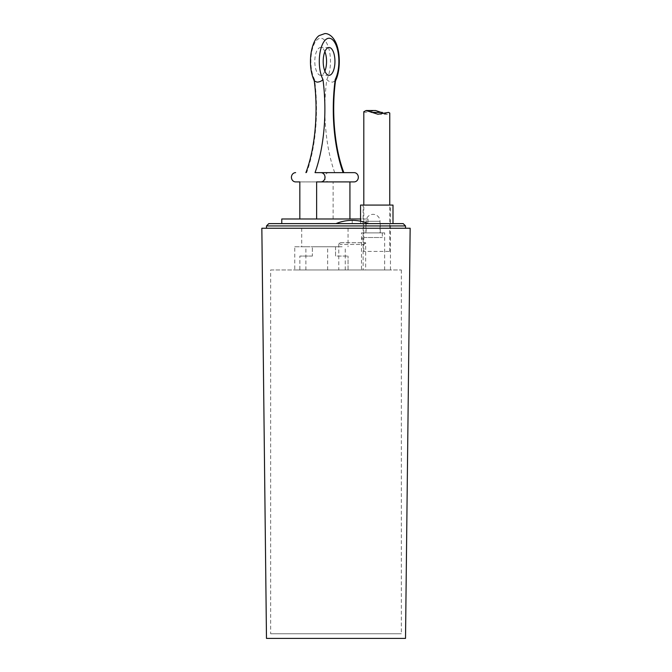 <?xml version="1.0" encoding="UTF-8"?>
<svg xmlns="http://www.w3.org/2000/svg" width="672" height="672" viewBox="0 0 672 672"><rect width="100%" height="100%" fill="white"/><g stroke="black" fill="none" stroke-linecap="round" stroke-linejoin="round"><path stroke-width="0.5" stroke-dasharray="3.36 2.52" d="M338.78 269.959L365.66 269.959L338.78 269.959L338.78 242.735L365.66 242.735L338.78 242.735L340.519 244.465L363.922 244.465L340.519 244.465M352.22 223.616L368.441 223.616L336 223.616L352.22 223.616L352.22 220.366M281.778 218.98L367.979 218.98L360.562 218.98L360.587 223.616L348.34 223.616M341.426 223.616L281.778 223.616L367.979 223.616L365.996 223.616L365.996 218.98M316.63 218.98L349.927 218.98L316.63 218.98M363.527 238.442C361.46 235.889 361.721 241.147 363.527 238.442M294.756 246.784L305.878 246.784L294.756 246.784L294.756 269.959L305.878 269.959L294.756 269.959M342.115 246.784L312.362 246.784L335.538 246.784L335.538 256.057L348.046 256.057L335.538 256.057L335.538 246.784L301.703 246.784L342.115 246.784M354.127 172.637L343.115 172.637M334.715 172.637A98.255 41.521 -90 0 1 326.81 79.472C328.037 81.085 330.011 81.976 332.716 82.135L335.53 80.657M326.81 79.472A23.176 9.794 90 0 0 327.852 45.629A23.176 9.794 90 0 0 313.505 45.629A23.176 9.794 90 0 0 314.546 79.472L314.345 81.043M305.911 172.637L306.642 172.637A98.255 41.521 -90 0 0 314.546 79.472M324.878 51.685A13.902 5.88 90 0 0 320.678 47.502A13.902 5.88 90 0 0 314.798 61.404A13.902 5.88 90 0 0 320.678 75.306A13.902 5.88 90 0 0 324.878 71.131M316.63 181.902L354.127 181.902M333.127 218.98L333.127 181.902L299.83 181.902L333.127 181.902M328.927 172.637A4.637 4.2 -90 0 0 324.727 177.265A4.637 4.2 -90 0 0 328.927 181.902M334.673 228.245L301.703 228.245L334.673 228.245M268.8 223.616L403.2 223.616M365.996 223.616L393.002 223.616L360.562 223.616L360.562 221.206M365.896 223.616L380.26 223.616L365.896 223.616L365.896 232.882L380.26 232.882L365.896 232.882M366.122 232.882L380.024 232.882L366.122 232.882L366.122 221.298L380.024 221.298L366.122 221.298A6.955 6.955 0 0 1 373.078 214.343A6.955 6.955 0 0 1 380.024 221.298L380.024 232.882M363.804 237.518L382.343 237.518L363.804 237.518L363.804 232.882L382.343 232.882L363.804 232.882M361.486 269.959L384.661 269.959L361.486 269.959L361.486 232.882L384.661 232.882L361.486 232.882M312.362 256.057L299.855 256.057L312.362 256.057L312.362 246.784L312.362 256.057M348.046 269.959L348.046 256.057L348.046 269.959L299.855 269.959L299.855 256.057L299.855 269.959L348.046 269.959M270.656 269.959L401.344 269.959L270.656 269.959L270.656 633.763L401.344 633.763L270.656 633.763M327.659 269.959L345.265 269.959L327.659 269.959L327.659 246.784M363.115 269.959L390.457 269.959L363.115 269.959L363.115 205.078L390.457 205.078L363.115 205.078M360.562 205.078L393.002 205.078M405.518 225.935L266.482 225.935M405.518 228.245L266.482 228.245L405.518 228.245M261.845 228.245L410.155 228.245M266.482 638.4L405.518 638.4M383.947 113.358L387.416 114.24L388.979 113.946L389.76 113.047M363.804 111.72L365.022 112.384L375.656 110.536M388.979 251.42L363.804 251.42L388.979 251.42M363.922 244.465L365.66 242.735L365.66 269.959M367.979 218.98L367.979 223.616M329.078 47.502L320.678 47.502M329.078 75.306L320.678 75.306M301.703 228.245L301.703 246.784M348.046 228.245L348.046 246.784M382.343 232.882L382.343 237.518M384.661 269.959L384.661 232.882M390.457 269.959L390.457 205.078M345.265 269.959L345.265 246.784M380.26 232.882L380.26 223.616M305.878 269.959L305.878 246.784M401.344 269.959L401.344 633.763M387.416 114.24L377.916 114.24M389.76 251.42L389.76 205.078M363.804 251.42L363.804 205.078"/><path stroke-width="1.01" d="M360.562 218.98L281.778 218.98L281.778 223.616M322.946 79.472A23.176 9.794 -90 0 1 321.905 45.629A23.176 9.794 -90 0 1 336.252 45.629A23.176 9.794 -90 0 1 335.21 79.472L335.53 80.657C331.279 112.031 334.622 148.453 343.846 172.637L315.042 172.637A98.255 41.521 90 0 0 322.946 79.472C321.712 81.085 319.746 81.976 317.041 82.135L314.345 81.043C310.96 73.584 309.792 64.806 310.834 54.718C312.43 42.924 316.252 37.506 319.15 35.599L324.803 33.6C326.886 33.331 331.489 34.591 335.101 41.168C340.343 50.333 340.872 70.375 335.412 81.043M324.878 71.131A13.902 5.88 90 0 0 324.878 51.685M323.198 61.404A13.902 5.88 -90 0 1 329.078 47.502A13.902 5.88 -90 0 1 334.95 61.404A13.902 5.88 -90 0 1 329.078 75.306A13.902 5.88 -90 0 1 323.198 61.404M320.83 172.637A4.637 4.2 90 0 1 325.03 177.265A4.637 4.2 90 0 1 320.83 181.902L354.127 181.902A4.637 4.2 -90 0 0 358.327 177.265A4.637 4.2 -90 0 0 354.127 172.637L315.042 172.637M349.927 218.98L349.927 181.902M299.83 218.98L299.83 181.902L295.63 181.902A4.637 4.2 90 0 1 291.43 177.265A4.637 4.2 90 0 1 295.63 172.637M299.83 181.902L295.63 181.902M320.83 181.902L316.63 181.902L316.63 218.98M403.2 223.616L268.8 223.616L266.482 225.935L405.518 225.935L403.2 223.616M393.002 223.616L393.002 205.078L360.562 205.078L360.562 221.206M405.518 225.935L405.518 228.245M410.155 228.245L261.845 228.245L266.482 638.4L405.518 638.4L410.155 228.245M389.76 205.078L389.76 113.047L388.542 112.384L377.916 114.24L366.156 110.536L363.804 111.72L363.804 205.078M366.156 110.536L375.656 110.536L383.947 113.358M335.21 79.472A98.255 41.521 90 0 0 343.115 172.637M382.267 112.384L371.297 112.384M368.441 223.616C363.25 221.466 357.84 220.382 352.22 220.366L352.187 220.366M336 223.616C341.191 221.466 346.601 220.382 352.22 220.366M305.911 172.637C315.134 148.453 318.478 112.031 314.227 80.657M266.482 228.245L266.482 225.935"/></g></svg>
